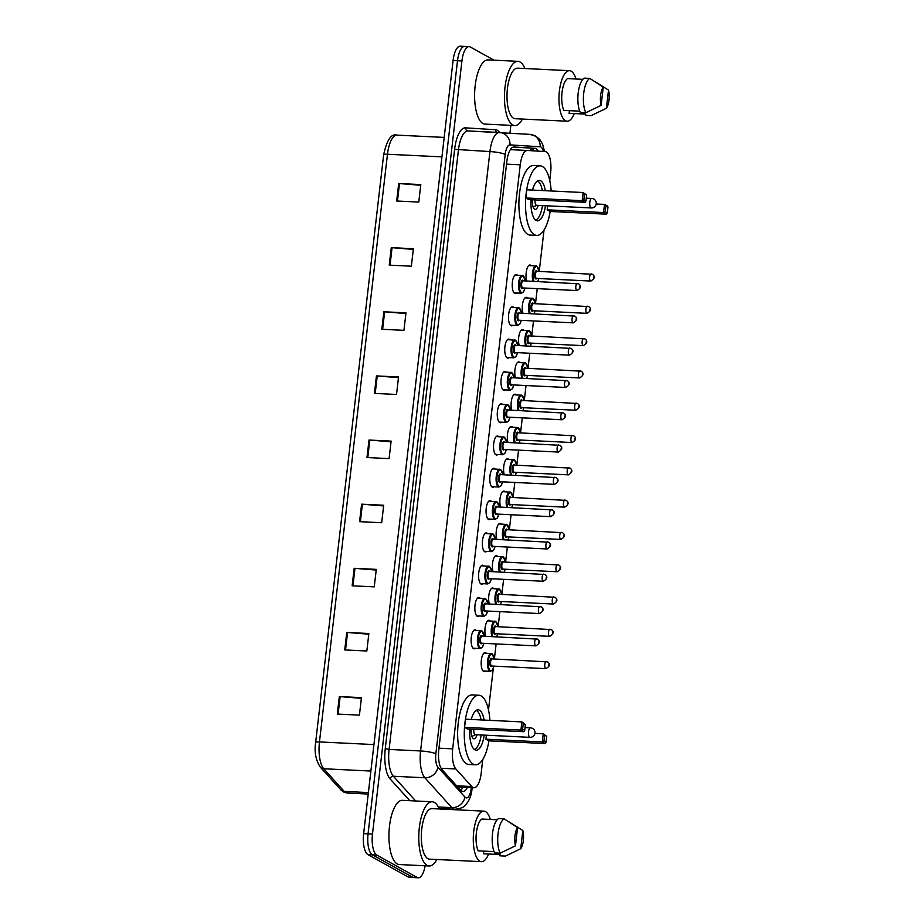<?xml version="1.0" encoding="UTF-8"?>
<svg xmlns="http://www.w3.org/2000/svg" width="924" height="924" viewBox="0 0 924 924"><rect width="100%" height="100%" fill="white"/><g stroke="black" fill="none" stroke-linecap="round" stroke-linejoin="round"><path stroke-width="1.39" d="M475.421 648.29A9.529 3.511 -87.2 0 1 474.174 648.833A9.529 3.511 -87.2 0 1 473.55 648.648A9.529 3.511 -87.2 0 1 471.182 638.299A9.529 3.511 -87.2 0 1 475.098 629.81A9.529 3.511 -87.2 0 1 475.71 629.995A9.529 3.511 -87.2 0 1 476.287 630.457M479.152 615.996A9.529 3.511 -87.2 0 1 477.904 616.527A9.529 3.511 -87.2 0 1 477.292 616.343A9.529 3.511 -87.2 0 1 474.924 605.994A9.529 3.511 -87.2 0 1 478.828 597.505A9.529 3.511 -87.2 0 1 479.452 597.689A9.529 3.511 -87.2 0 1 480.018 598.163M482.894 583.691A9.529 3.511 -87.2 0 1 481.647 584.234A9.529 3.511 -87.2 0 1 481.023 584.049A9.529 3.511 -87.2 0 1 478.655 573.7A9.529 3.511 -87.2 0 1 482.571 565.211A9.529 3.511 -87.2 0 1 483.183 565.396A9.529 3.511 -87.2 0 1 483.76 565.858M486.625 551.397A9.529 3.511 -87.2 0 1 485.377 551.928A9.529 3.511 -87.2 0 1 484.765 551.744A9.529 3.511 -87.2 0 1 482.397 541.395A9.529 3.511 -87.2 0 1 486.301 532.905A9.529 3.511 -87.2 0 1 486.925 533.09A9.529 3.511 -87.2 0 1 487.491 533.564M490.367 519.092A9.529 3.511 -87.2 0 1 489.119 519.635A9.529 3.511 -87.2 0 1 488.496 519.45A9.529 3.511 -87.2 0 1 486.139 509.101A9.529 3.511 -87.2 0 1 490.043 500.612A9.529 3.511 -87.2 0 1 490.656 500.796A9.529 3.511 -87.2 0 1 491.233 501.258M494.109 486.798A9.529 3.511 -87.2 0 1 492.862 487.329A9.529 3.511 -87.2 0 1 492.238 487.144A9.529 3.511 -87.2 0 1 489.87 476.796A9.529 3.511 -87.2 0 1 493.774 468.306A9.529 3.511 -87.2 0 1 494.398 468.491A9.529 3.511 -87.2 0 1 494.964 468.965M497.84 454.493A9.529 3.511 -87.2 0 1 496.592 455.035A9.529 3.511 -87.2 0 1 495.98 454.851A9.529 3.511 -87.2 0 1 493.612 444.502A9.529 3.511 -87.2 0 1 497.516 436.012A9.529 3.511 -87.2 0 1 498.128 436.197A9.529 3.511 -87.2 0 1 498.706 436.659M501.582 422.199A9.529 3.511 -87.2 0 1 500.334 422.73A9.529 3.511 -87.2 0 1 499.711 422.545A9.529 3.511 -87.2 0 1 497.343 412.196A9.529 3.511 -87.2 0 1 501.247 403.707A9.529 3.511 -87.2 0 1 501.871 403.892A9.529 3.511 -87.2 0 1 502.448 404.366M505.312 389.905A9.529 3.511 -87.2 0 1 504.065 390.436A9.529 3.511 -87.2 0 1 503.453 390.251A9.529 3.511 -87.2 0 1 501.085 379.903A9.529 3.511 -87.2 0 1 504.989 371.413A9.529 3.511 -87.2 0 1 505.613 371.598A9.529 3.511 -87.2 0 1 506.179 372.06M509.055 357.6A9.529 3.511 -87.2 0 1 507.807 358.131A9.529 3.511 -87.2 0 1 507.184 357.946A9.529 3.511 -87.2 0 1 504.816 347.597A9.529 3.511 -87.2 0 1 508.731 339.108A9.529 3.511 -87.2 0 1 509.343 339.293A9.529 3.511 -87.2 0 1 509.921 339.766M512.785 325.306A9.529 3.511 -87.2 0 1 511.538 325.837A9.529 3.511 -87.2 0 1 510.926 325.652A9.529 3.511 -87.2 0 1 508.558 315.303A9.529 3.511 -87.2 0 1 512.462 306.814A9.529 3.511 -87.2 0 1 513.086 306.999A9.529 3.511 -87.2 0 1 513.652 307.461M516.528 293A9.529 3.511 -87.2 0 1 515.28 293.532A9.529 3.511 -87.2 0 1 514.656 293.347A9.529 3.511 -87.2 0 1 512.3 282.998A9.529 3.511 -87.2 0 1 516.204 274.509A9.529 3.511 -87.2 0 1 516.816 274.694A9.529 3.511 -87.2 0 1 517.394 275.167M493.07 571.679A9.529 3.511 -87.2 0 1 492.873 561.318A9.529 3.511 -87.2 0 1 496.373 555.694A9.529 3.511 -87.2 0 1 496.997 555.867A9.529 3.511 -87.2 0 1 497.562 556.34M496.812 539.373A9.529 3.511 -87.2 0 1 496.604 529.025A9.529 3.511 -87.2 0 1 500.115 523.388A9.529 3.511 -87.2 0 1 500.727 523.573A9.529 3.511 -87.2 0 1 501.305 524.047M500.542 507.08A9.529 3.511 -87.2 0 1 500.346 496.719A9.529 3.511 -87.2 0 1 503.846 491.094A9.529 3.511 -87.2 0 1 504.469 491.268A9.529 3.511 -87.2 0 1 505.035 491.741M504.285 474.774A9.529 3.511 -87.2 0 1 504.077 464.426A9.529 3.511 -87.2 0 1 507.588 458.789A9.529 3.511 -87.2 0 1 508.2 458.974A9.529 3.511 -87.2 0 1 508.778 459.447M489.339 603.973A9.529 3.511 -87.2 0 1 489.131 593.624A9.529 3.511 -87.2 0 1 492.631 587.987A9.529 3.511 -87.2 0 1 493.254 588.172A9.529 3.511 -87.2 0 1 493.82 588.646M485.493 671.078A9.529 3.511 -87.2 0 1 484.245 671.609A9.529 3.511 -87.2 0 1 483.622 671.425A9.529 3.511 -87.2 0 1 481.254 661.076A9.529 3.511 -87.2 0 1 485.158 652.587A9.529 3.511 -87.2 0 1 485.781 652.771A9.529 3.511 -87.2 0 1 486.347 653.245M485.597 636.278A9.529 3.511 -87.2 0 1 485.4 625.918A9.529 3.511 -87.2 0 1 488.9 620.293A9.529 3.511 -87.2 0 1 489.512 620.466A9.529 3.511 -87.2 0 1 490.09 620.94M508.015 442.481A9.529 3.511 -87.2 0 1 507.819 432.12A9.529 3.511 -87.2 0 1 511.318 426.495A9.529 3.511 -87.2 0 1 511.942 426.669A9.529 3.511 -87.2 0 1 512.508 427.142M511.757 410.175A9.529 3.511 -87.2 0 1 511.561 399.826A9.529 3.511 -87.2 0 1 515.061 394.19A9.529 3.511 -87.2 0 1 515.673 394.375A9.529 3.511 -87.2 0 1 516.25 394.848M515.488 377.881A9.529 3.511 -87.2 0 1 515.292 367.521A9.529 3.511 -87.2 0 1 518.791 361.896A9.529 3.511 -87.2 0 1 519.415 362.069A9.529 3.511 -87.2 0 1 519.981 362.543M519.23 345.576A9.529 3.511 -87.2 0 1 519.034 335.227A9.529 3.511 -87.2 0 1 522.534 329.591A9.529 3.511 -87.2 0 1 523.157 329.776A9.529 3.511 -87.2 0 1 523.723 330.249M522.972 313.282A9.529 3.511 -87.2 0 1 522.765 302.922A9.529 3.511 -87.2 0 1 526.276 297.297A9.529 3.511 -87.2 0 1 526.888 297.47A9.529 3.511 -87.2 0 1 527.465 297.944M526.703 280.977A9.529 3.511 -87.2 0 1 526.507 270.628A9.529 3.511 -87.2 0 1 530.006 264.992A9.529 3.511 -87.2 0 1 530.63 265.176A9.529 3.511 -87.2 0 1 531.196 265.65M549.745 180.527L550.623 172.927A17.856 6.572 92.8 0 0 545.218 151.582L527.454 150.473A17.856 6.572 92.8 0 0 527.419 150.473A17.856 6.572 92.8 0 0 520.247 164.807L452.679 748.856A17.856 6.572 92.8 0 0 455.89 768.964L471.76 786.532A17.856 6.572 92.8 0 0 472.822 787.41A17.856 6.572 92.8 0 0 473.977 787.745A17.856 6.572 92.8 0 0 481.15 773.411L482.755 759.493M488.496 709.909L493.301 668.399M494.386 658.997L496.13 643.936M496.95 636.821L497.031 636.105M498.128 626.691L499.872 611.63M500.692 604.527L500.773 603.799M501.859 594.398L503.603 579.336M504.423 572.222L504.516 571.506M505.601 562.092L507.345 547.043M508.165 539.928L508.246 539.2M509.332 529.798L511.076 514.737M511.896 507.623L511.988 506.906M513.074 497.493L514.818 482.443M515.638 475.329L515.719 474.601M516.816 465.199L518.549 450.138M519.38 443.023L519.461 442.307M520.547 432.894L522.291 417.844M523.111 410.73L523.192 410.002M524.289 400.6L526.033 385.539M526.853 378.424L526.934 377.708M528.02 368.295L529.764 353.245M530.584 346.13L530.676 345.403M531.762 336.001L533.506 320.94M534.326 313.825L534.407 313.109M535.493 303.696L537.237 288.646M538.057 281.531L538.149 280.804M539.235 271.402L544.017 230.111M538.23 151.143A17.856 6.572 92.8 0 0 534.938 148.314L514.067 146.997A17.856 6.572 92.8 0 0 514.033 146.997A17.856 6.572 92.8 0 0 506.86 161.33L438.808 749.514A17.856 6.572 92.8 0 0 442.019 769.634L460.66 790.263A17.856 6.572 92.8 0 0 461.723 791.14A17.856 6.572 92.8 0 0 462.889 791.487A17.856 6.572 92.8 0 0 467.348 787.433M462.912 787.248L462.912 787.213A17.856 6.572 -87.2 0 1 460.729 790.332M425.121 865.788A17.856 6.572 -87.2 0 1 418.283 877.8A17.856 6.572 -87.2 0 1 417.117 877.454L376.761 855.046A17.856 6.572 -87.2 0 1 372.488 834.049L461.931 60.961A17.856 6.572 -87.2 0 1 469.103 46.627A17.856 6.572 -87.2 0 1 470.258 46.974L494.04 60.175M510.845 125.352L509.956 133.125M418.283 877.8L413.86 877.581A17.856 6.572 -87.2 0 1 412.693 877.246L372.337 854.827A17.856 6.572 -87.2 0 1 368.064 833.841L457.507 60.753A17.856 6.572 -87.2 0 1 464.68 46.419A17.856 6.572 -87.2 0 1 465.835 46.754M513.513 147.031L530.515 148.094A17.856 6.572 -87.2 0 1 533.772 150.866M464.68 46.419L460.256 46.2A17.856 6.572 -87.2 0 0 453.083 60.534L363.64 833.621A17.856 6.572 -87.2 0 0 367.925 854.619L408.269 877.026A17.856 6.572 -87.2 0 0 409.436 877.373L413.86 877.581A17.856 6.572 -87.2 0 1 412.693 877.246L372.337 854.827A17.856 6.572 -87.2 0 1 368.064 833.841L457.507 60.753A17.856 6.572 -87.2 0 1 464.68 46.419L469.103 46.627M383.853 311.781L405.971 312.843L403.938 330.342L381.831 329.267L383.853 311.781A4.759 0.797 -173.4 0 1 384.65 311.827L382.628 329.302M391.279 247.644L413.386 248.718L411.365 266.204L389.247 265.142L391.279 247.644A4.759 0.797 -173.4 0 1 392.065 247.701L390.043 265.176M398.694 183.518L420.801 184.581L418.78 202.079L396.673 201.005L398.694 183.518A4.759 0.797 -173.4 0 1 399.491 183.564L397.47 201.039M361.596 504.181L383.703 505.243L381.681 522.741L359.575 521.667L361.596 504.181A4.759 0.797 -173.4 0 1 362.393 504.227L360.36 521.702M354.169 568.306L376.287 569.38L374.255 586.867L352.148 585.804L354.169 568.306A4.759 0.797 -173.4 0 1 354.966 568.364L352.945 585.839M346.754 632.443L368.861 633.518L366.84 651.004L344.733 649.93L346.754 632.443A4.759 0.797 -173.4 0 1 347.551 632.49L345.53 649.976M339.327 696.569L361.446 697.643L359.424 715.141L337.306 714.067L339.327 696.569A4.759 0.797 -173.4 0 1 340.124 696.627L338.103 714.102M376.438 375.906L398.544 376.98L396.523 394.467L374.416 393.405L376.438 375.906A4.759 0.797 -173.4 0 1 377.223 375.964L375.202 393.439M369.011 440.043L391.129 441.118L389.096 458.604L366.99 457.53L369.011 440.043A4.759 0.797 -173.4 0 1 369.808 440.09L367.787 457.576M391.048 441.799L369.808 440.09M398.463 377.662L377.223 375.964M361.365 698.336L340.124 696.627M368.78 634.199L347.551 632.49M376.207 570.062L354.966 568.364M383.622 505.936L362.393 504.227M420.732 185.274L399.491 183.564M413.305 249.399L392.065 247.701M405.89 313.536L384.65 311.827M436.775 859.505A32.144 11.827 -87.2 0 1 429.152 865.984A32.144 11.827 -87.2 0 1 427.061 865.361A32.144 11.827 -87.2 0 1 419.069 830.433A32.144 11.827 -87.2 0 1 432.259 801.778A32.144 11.827 -87.2 0 1 434.349 802.402A32.144 11.827 -87.2 0 1 439.212 808.962M429.152 865.984L399.295 864.541A32.144 11.827 -87.2 0 1 397.216 863.917A32.144 11.827 -87.2 0 1 389.223 828.978A32.144 11.827 -87.2 0 1 402.414 800.334L432.259 801.778M488.611 854.007A25.294 9.309 -87.2 0 1 481.439 861.665A25.294 9.309 -87.2 0 1 479.799 861.18A25.294 9.309 -87.2 0 1 473.504 833.679A25.294 9.309 -87.2 0 1 483.887 811.133A25.294 9.309 -87.2 0 1 485.527 811.619A25.294 9.309 -87.2 0 1 490.286 819.449M481.439 861.665L429.475 859.147A25.294 9.309 -87.2 0 1 427.835 858.662A25.294 9.309 -87.2 0 1 421.552 831.161A25.294 9.309 -87.2 0 1 431.924 808.615L483.887 811.133M497.147 819.773L481.878 819.034A17.856 6.572 -87.2 0 0 476.357 832.894A17.856 6.572 -87.2 0 0 478.193 850.842L494.051 851.605M515.465 845.806A11.908 4.377 -87.2 0 1 517.567 827.604L515.465 845.806L500.161 853.187A19.046 7.011 -87.2 0 1 498.048 833.737A19.046 7.011 -87.2 0 1 504.134 818.837L498.602 818.572A19.046 7.011 -87.2 0 0 492.515 833.46A19.046 7.011 -87.2 0 0 494.629 852.91L500.161 853.187M517.567 827.604L504.134 818.837M520.72 848.729L522.822 830.514A11.908 4.377 -87.2 0 1 520.72 848.729L505.416 856.098L499.884 855.832L500.034 854.561L483.448 853.753L483.76 851.108M508.766 821.725L522.822 830.514M488.923 740.84A34.823 12.82 -87.2 0 1 475.502 764.795A34.823 12.82 -87.2 0 1 473.238 764.125A34.823 12.82 -87.2 0 1 464.587 726.276A34.823 12.82 -87.2 0 1 478.863 695.229A34.823 12.82 -87.2 0 1 481.127 695.911A34.823 12.82 -87.2 0 1 489.916 720.362M475.502 764.795L468.861 764.471A34.823 12.82 -87.2 0 1 466.608 763.801A34.823 12.82 -87.2 0 1 457.946 725.952A34.823 12.82 -87.2 0 1 472.233 694.917L478.863 695.229M484.188 735.123A20.236 7.45 -87.2 0 1 476.207 750.23A20.236 7.45 -87.2 0 1 474.89 749.838A20.236 7.45 -87.2 0 1 469.773 729.094M471.263 719.461A20.236 7.45 -87.2 0 1 478.158 709.805A20.236 7.45 -87.2 0 1 479.475 710.186A20.236 7.45 -87.2 0 1 484.095 720.085M485.92 739.212L488.854 740.84L545.241 743.566L542.296 741.937L485.92 739.212L486.382 735.227M464.564 727.35L467.509 728.978L523.885 731.716L520.94 730.076L464.564 727.35L465.511 719.184L521.887 721.91L525.375 724.531L523.284 723.365L522.603 729.198L524.705 730.364L525.375 724.531M543.959 741.06L546.061 742.226L546.731 736.393L544.629 735.227L543.959 741.06L542.296 741.937L543.243 733.771L534.938 733.367M544.629 735.227L543.243 733.771L546.731 736.393M522.603 729.198L520.94 730.076L521.887 721.91L523.284 723.365M523.885 731.716L524.705 730.364M545.241 743.566L546.061 742.226M476.16 710.417A19.647 7.23 -87.2 0 1 476.645 710.637A19.647 7.23 -87.2 0 1 481.081 719.935M481.196 734.973A19.647 7.23 -87.2 0 1 474.278 749.41M471.171 729.163A8.928 3.292 92.8 0 0 473.411 738.623A8.928 3.292 92.8 0 0 473.989 738.796A8.928 3.292 92.8 0 0 476.969 734.765M473.816 729.29A4.759 1.756 92.8 0 0 474.982 734.592A4.759 1.756 92.8 0 0 475.294 734.684L530.018 737.34A4.759 4.759 0 0 0 534.973 733.125A4.759 4.759 0 0 0 530.48 727.823A4.759 1.756 92.8 0 0 528.563 731.646A4.759 1.756 92.8 0 0 529.706 737.248A4.759 1.756 92.8 0 0 530.018 737.34M522.441 119.057A32.144 11.827 -87.2 0 1 514.818 125.537A32.144 11.827 -87.2 0 1 512.728 124.925A32.144 11.827 -87.2 0 1 504.747 89.986A32.144 11.827 -87.2 0 1 517.925 61.331A32.144 11.827 -87.2 0 1 520.016 61.954A32.144 11.827 -87.2 0 1 524.89 68.526M514.818 125.537L484.973 124.093A32.144 11.827 -87.2 0 1 482.882 123.481A32.144 11.827 -87.2 0 1 474.89 88.542A32.144 11.827 -87.2 0 1 488.08 59.887L517.925 61.331M574.278 113.56A25.294 9.309 -87.2 0 1 567.105 121.217A25.294 9.309 -87.2 0 1 565.465 120.732A25.294 9.309 -87.2 0 1 559.182 93.243A25.294 9.309 -87.2 0 1 569.554 70.686A25.294 9.309 -87.2 0 1 571.205 71.183A25.294 9.309 -87.2 0 1 575.952 79.002M567.105 121.217L515.153 118.711A25.294 9.309 -87.2 0 1 513.513 118.214A25.294 9.309 -87.2 0 1 507.218 90.725A25.294 9.309 -87.2 0 1 517.602 68.168L569.554 70.686M582.825 79.337L567.544 78.598A17.856 6.572 -87.2 0 0 562.023 92.458A17.856 6.572 -87.2 0 0 563.871 110.395L579.729 111.169M601.131 105.371A11.908 4.377 -87.2 0 1 603.245 87.156L601.131 105.371L585.828 112.74A19.046 7.011 -87.2 0 1 583.714 93.289A19.046 7.011 -87.2 0 1 589.801 78.39L584.28 78.124A19.046 7.011 -87.2 0 0 578.193 93.024A19.046 7.011 -87.2 0 0 580.307 112.474L585.828 112.74M603.245 87.156L589.801 78.39M606.387 108.281L608.5 90.078A11.908 4.377 -87.2 0 1 606.387 108.281L591.083 115.662L585.55 115.396L585.701 114.114L569.126 113.317L569.427 110.661M594.444 81.277L608.5 90.078M550.173 211.457A34.823 12.82 -87.2 0 1 536.752 235.401A34.823 12.82 -87.2 0 1 534.488 234.731A34.823 12.82 -87.2 0 1 525.837 196.881A34.823 12.82 -87.2 0 1 540.124 165.846A34.823 12.82 -87.2 0 1 542.376 166.516A34.823 12.82 -87.2 0 1 551.166 190.979M536.752 235.401L530.122 235.089A34.823 12.82 -87.2 0 1 527.858 234.407A34.823 12.82 -87.2 0 1 519.207 196.569A34.823 12.82 -87.2 0 1 533.483 165.523L540.124 165.846M545.437 205.729A20.236 7.45 -87.2 0 1 537.456 220.836A20.236 7.45 -87.2 0 1 536.139 220.455A20.236 7.45 -87.2 0 1 531.023 199.7M532.513 190.078A20.236 7.45 -87.2 0 1 539.42 180.411A20.236 7.45 -87.2 0 1 540.725 180.804A20.236 7.45 -87.2 0 1 545.345 190.702M547.17 209.817L550.115 211.457L606.49 214.183L603.545 212.555L547.17 209.817L547.632 205.844M525.814 197.955L528.759 199.596L585.135 202.321L582.201 200.693L525.814 197.955L526.761 189.801L583.136 192.527L586.636 195.149L584.534 193.982L583.852 199.815L585.955 200.982L586.636 195.149M605.208 211.677L607.311 212.843L607.992 207.011L605.89 205.844L605.208 211.677L603.545 212.555L604.492 204.389L596.199 203.985M605.89 205.844L604.492 204.389L607.438 206.017L607.992 207.011M583.852 199.815L582.201 200.693L583.136 192.527L584.534 193.982M585.135 202.321L585.955 200.982M606.49 214.183L607.311 212.843M537.422 181.035A19.647 7.23 -87.2 0 1 537.895 181.254A19.647 7.23 -87.2 0 1 542.33 190.552M542.446 205.59A19.647 7.23 -87.2 0 1 535.527 220.028M532.42 199.769A8.928 3.292 92.8 0 0 534.661 209.24A8.928 3.292 92.8 0 0 535.239 209.413A8.928 3.292 92.8 0 0 538.218 205.382M535.065 199.896A4.759 1.756 92.8 0 0 536.232 205.209A4.759 1.756 92.8 0 0 536.544 205.301L591.268 207.958A4.759 4.759 0 0 0 596.234 203.742A4.759 4.759 0 0 0 591.73 198.441A4.759 1.756 92.8 0 0 589.812 202.264A4.759 1.756 92.8 0 0 590.956 207.865A4.759 1.756 92.8 0 0 591.268 207.958M456.629 785.804L471.76 786.532M530.249 148.083A17.856 16.597 93.6 0 1 531.462 150.727M459.147 787.029A17.856 15.569 137.9 0 1 458.674 788.068M441.048 768.248L455.89 768.964M438.958 748.186L452.679 748.856M506.537 164.137L520.247 164.807M527.419 150.473L510.348 149.642L527.385 150.473M543.393 151.467A11.908 4.377 92.8 0 0 540.944 147.02A11.908 4.377 92.8 0 0 540.193 146.789L510.002 144.895A11.908 4.377 92.8 0 0 505.197 154.447L435.851 753.822A11.908 4.377 92.8 0 0 437.988 767.232L464.957 797.089A11.908 4.377 92.8 0 0 465.661 797.678A11.908 4.377 92.8 0 0 471.217 788.345L471.298 787.618M471.217 788.345A11.908 1.975 -173.4 0 1 471.991 789.177C471.321 795.749 469.126 801.039 465.407 805.07C464.091 807.218 460.568 808.615 454.804 809.262A23.805 8.766 -87.2 0 1 453.257 808.8A23.805 8.766 -87.2 0 1 451.848 807.634L438.299 806.975M529.741 134.361A11.908 11.065 93.6 0 1 529.891 134.373A11.908 11.065 93.6 0 1 540.193 146.789M409.782 800.692L390.09 778.886A26.784 9.864 -87.2 0 1 385.262 748.706L454.62 149.342A26.784 9.864 -87.2 0 1 465.419 127.847L495.622 129.73A26.784 9.864 -87.2 0 1 499.641 132.478M376.761 855.046L367.925 854.619M372.488 834.049L363.64 833.621M417.117 877.454L408.269 877.026M461.931 60.961L453.083 60.534M464.957 797.089A11.908 10.383 137.9 0 1 451.848 807.634L424.878 777.777L393.37 776.252L415.696 800.981M437.988 767.232A11.908 10.383 137.9 0 1 424.878 777.777A23.805 8.766 -87.2 0 1 420.582 750.958L389.085 749.433A23.805 8.766 92.8 0 0 393.37 776.252A2.98 2.599 -42.1 0 0 390.09 778.886M499.445 132.467L468.029 130.942A23.805 8.766 92.8 0 0 467.983 130.942A23.805 8.766 92.8 0 0 458.431 150.058L389.085 749.433L385.262 748.706M435.851 753.822A11.908 1.975 -173.4 0 0 420.582 750.958L489.939 151.582L454.62 149.342M505.197 154.447A11.908 1.975 -173.4 0 0 489.939 151.582A23.805 8.766 -87.2 0 1 499.491 132.467A23.805 8.766 -87.2 0 1 499.538 132.478A11.908 11.065 93.6 0 1 499.688 132.478A11.908 11.065 93.6 0 1 510.002 144.895M465.419 127.847A2.98 2.772 -86.4 0 0 467.994 130.942L529.891 134.373L535.677 136.082L539.847 139.559L542.573 144.086L544.525 151.548M495.622 129.73A2.98 2.772 -86.4 0 0 496.823 132.34M530.515 148.094L534.938 148.314M383.668 154.828A5.948 0.993 6.6 0 1 383.656 154.724A5.948 0.993 6.6 0 1 387.468 154.239L319.461 741.926A23.805 8.766 92.8 0 0 323.758 768.756L344.213 791.406A23.805 8.766 92.8 0 0 345.634 792.573A23.805 8.766 92.8 0 0 347.181 793.035L368.214 794.051M347.181 793.035L343.416 791.949L340.829 789.858A5.948 5.186 137.9 0 0 344.213 791.406L368.387 792.584M373.943 744.571L319.461 741.926A5.948 0.993 -173.4 0 0 315.65 742.411A5.948 0.993 -173.4 0 0 315.673 742.515M370.882 771.043L323.758 768.756A5.948 5.186 137.9 0 1 320.362 767.209C315.765 760.233 314.195 751.974 315.65 742.411L383.656 154.724C386.89 139.847 391.349 133.31 397.02 135.123L444.19 137.41L397.066 135.135A23.805 8.766 92.8 0 0 397.02 135.123A23.805 8.766 92.8 0 0 387.468 154.239L441.938 156.872M530.792 727.916A4.759 1.756 92.8 0 0 530.48 727.823L525.028 727.558M592.041 198.533A4.759 1.756 92.8 0 0 591.73 198.441L586.278 198.175M483.056 670.963L490.344 671.309A8.928 3.292 -87.2 0 1 489.766 671.136A8.928 3.292 -87.2 0 1 487.549 661.434A8.928 3.292 -87.2 0 1 491.21 653.476A8.928 3.292 -87.2 0 1 491.787 653.649M494.271 658.985A8.328 3.072 92.8 0 0 492.284 654.261A8.328 3.072 92.8 0 0 488.392 660.787A8.328 3.072 92.8 0 0 490.39 670.581A8.328 3.072 92.8 0 0 493.924 666.123M491.949 666.031A4.17 1.536 -87.2 0 1 490.863 666.504A4.17 1.536 -87.2 0 1 489.859 661.607A4.17 1.536 -87.2 0 1 491.811 658.338A4.17 1.536 -87.2 0 1 492.296 658.893M492.296 658.951A3.569 1.317 92.8 0 0 492.065 658.881A3.569 1.317 92.8 0 0 490.598 662.058A3.569 1.317 92.8 0 0 491.487 665.95A3.569 1.317 92.8 0 0 491.718 666.019A3.569 1.317 92.8 0 0 491.949 665.973M546.223 668.537A3.569 1.317 -87.2 0 1 545.888 668.641A3.569 1.317 -87.2 0 1 545.657 668.572A3.569 1.317 -87.2 0 1 544.767 664.691A3.569 1.317 -87.2 0 1 546.234 661.503A3.569 1.317 -87.2 0 1 546.465 661.572M548.891 664.622L548.752 665.788L548.891 664.622M491.995 636.59A8.928 3.292 -87.2 0 1 491.614 626.726A8.928 3.292 -87.2 0 1 494.952 621.171A8.928 3.292 -87.2 0 1 495.53 621.344M487.653 620.824L495.749 621.413L498.059 626.691A8.328 3.072 92.8 0 0 496.015 621.956A8.328 3.072 92.8 0 0 492.434 626.611A8.328 3.072 92.8 0 0 492.885 636.624M495.691 633.725A4.17 1.536 -87.2 0 1 494.594 634.199A4.17 1.536 -87.2 0 1 493.601 629.302A4.17 1.536 -87.2 0 1 495.541 626.045A4.17 1.536 -87.2 0 1 496.038 626.587M496.026 626.645A3.569 1.317 92.8 0 0 495.795 626.576A3.569 1.317 92.8 0 0 494.328 629.764A3.569 1.317 92.8 0 0 495.218 633.645A3.569 1.317 92.8 0 0 495.449 633.714A3.569 1.317 92.8 0 0 495.691 633.668M549.965 636.232A3.569 1.317 -87.2 0 1 549.618 636.336A3.569 1.317 -87.2 0 1 549.387 636.266A3.569 1.317 -87.2 0 1 548.498 632.386A3.569 1.317 -87.2 0 1 549.965 629.209A3.569 1.317 -87.2 0 1 550.196 629.267M552.621 632.316L552.494 633.483L552.621 632.316M496.615 636.809A8.328 3.072 92.8 0 0 497.666 633.818L496.719 636.809M495.726 604.284A8.928 3.292 -87.2 0 1 495.345 594.432A8.928 3.292 -87.2 0 1 498.683 588.877A8.928 3.292 -87.2 0 1 499.272 589.05M501.755 594.386A8.328 3.072 92.8 0 0 499.757 589.662A8.328 3.072 92.8 0 0 496.176 594.305A8.328 3.072 92.8 0 0 496.615 604.331M499.422 601.432A4.17 1.536 -87.2 0 1 498.336 601.905A4.17 1.536 -87.2 0 1 497.331 597.008A4.17 1.536 -87.2 0 1 499.283 593.739A4.17 1.536 -87.2 0 1 499.769 594.294M499.769 594.351A3.569 1.317 92.8 0 0 499.538 594.282A3.569 1.317 92.8 0 0 498.071 597.47A3.569 1.317 92.8 0 0 498.96 601.351A3.569 1.317 92.8 0 0 499.191 601.42A3.569 1.317 92.8 0 0 499.422 601.374M553.707 603.938A3.569 1.317 -87.2 0 1 553.361 604.042A3.569 1.317 -87.2 0 1 553.13 603.973A3.569 1.317 -87.2 0 1 552.24 600.092A3.569 1.317 -87.2 0 1 553.707 596.904A3.569 1.317 -87.2 0 1 553.938 596.973M556.364 600.023L556.225 601.189L556.364 600.023M500.358 604.504A8.328 3.072 92.8 0 0 501.409 601.524M499.468 571.991A8.928 3.292 -87.2 0 1 499.087 562.127A8.928 3.292 -87.2 0 1 502.425 556.571A8.928 3.292 -87.2 0 1 503.002 556.745M505.486 562.092A8.328 3.072 92.8 0 0 503.488 557.357A8.328 3.072 92.8 0 0 499.907 562.011A8.328 3.072 92.8 0 0 500.358 572.025M503.164 569.126A4.17 1.536 -87.2 0 1 502.079 569.6A4.17 1.536 -87.2 0 1 501.074 564.703A4.17 1.536 -87.2 0 1 503.014 561.446A4.17 1.536 -87.2 0 1 503.511 561.988M503.499 562.046A3.569 1.317 92.8 0 0 503.268 561.977A3.569 1.317 92.8 0 0 501.801 565.165A3.569 1.317 92.8 0 0 502.691 569.045A3.569 1.317 92.8 0 0 502.922 569.115A3.569 1.317 92.8 0 0 503.164 569.068M557.438 571.633A3.569 1.317 -87.2 0 1 557.091 571.737A3.569 1.317 -87.2 0 1 556.86 571.667A3.569 1.317 -87.2 0 1 555.971 567.786A3.569 1.317 -87.2 0 1 557.438 564.61A3.569 1.317 -87.2 0 1 557.669 564.668M560.094 567.717L559.967 568.884L560.094 567.717M504.088 572.21A8.328 3.072 92.8 0 0 505.139 569.219M503.199 539.685A8.928 3.292 -87.2 0 1 502.829 529.833A8.928 3.292 -87.2 0 1 506.167 524.278A8.928 3.292 -87.2 0 1 506.745 524.451M509.228 529.787A8.328 3.072 92.8 0 0 507.23 525.063A8.328 3.072 92.8 0 0 503.649 529.706A8.328 3.072 92.8 0 0 504.1 539.731M506.895 536.832A4.17 1.536 -87.2 0 1 505.809 537.306A4.17 1.536 -87.2 0 1 504.816 532.409A4.17 1.536 -87.2 0 1 506.756 529.14A4.17 1.536 -87.2 0 1 507.241 529.695M507.241 529.752A3.569 1.317 92.8 0 0 507.01 529.683A3.569 1.317 92.8 0 0 505.543 532.871A3.569 1.317 92.8 0 0 506.433 536.752A3.569 1.317 92.8 0 0 506.664 536.821A3.569 1.317 92.8 0 0 506.895 536.775M561.18 539.339A3.569 1.317 -87.2 0 1 560.833 539.443A3.569 1.317 -87.2 0 1 560.602 539.373A3.569 1.317 -87.2 0 1 559.713 535.493A3.569 1.317 -87.2 0 1 561.18 532.305A3.569 1.317 -87.2 0 1 561.411 532.374M563.836 535.423L563.698 536.59L563.836 535.423M507.83 539.905A8.328 3.072 92.8 0 0 508.881 536.925M506.941 507.392A8.928 3.292 -87.2 0 1 506.56 497.528A8.928 3.292 -87.2 0 1 509.898 491.984A8.928 3.292 -87.2 0 1 510.475 492.146M512.959 497.493A8.328 3.072 92.8 0 0 510.96 492.758A8.328 3.072 92.8 0 0 507.38 497.412A8.328 3.072 92.8 0 0 507.83 507.426M510.637 504.527A4.17 1.536 -87.2 0 1 509.551 505.001A4.17 1.536 -87.2 0 1 508.547 500.103A4.17 1.536 -87.2 0 1 510.487 496.846A4.17 1.536 -87.2 0 1 510.984 497.389M510.972 497.447A3.569 1.317 92.8 0 0 510.741 497.378A3.569 1.317 92.8 0 0 509.286 500.565A3.569 1.317 92.8 0 0 510.163 504.446A3.569 1.317 92.8 0 0 510.394 504.516A3.569 1.317 92.8 0 0 510.637 504.469M564.911 507.033A3.569 1.317 -87.2 0 1 564.564 507.137A3.569 1.317 -87.2 0 1 564.333 507.068A3.569 1.317 -87.2 0 1 563.455 503.187A3.569 1.317 -87.2 0 1 564.911 500.011A3.569 1.317 -87.2 0 1 565.142 500.069M567.579 503.118L567.44 504.285L567.579 503.118M511.573 507.611A8.328 3.072 92.8 0 0 512.612 504.619M510.672 475.086A8.928 3.292 -87.2 0 1 510.302 465.234A8.928 3.292 -87.2 0 1 513.64 459.678A8.928 3.292 -87.2 0 1 514.218 459.852M516.701 465.188A8.328 3.072 92.8 0 0 514.703 460.464A8.328 3.072 92.8 0 0 511.122 465.107A8.328 3.072 92.8 0 0 511.573 475.132M514.379 472.233A4.17 1.536 -87.2 0 1 513.282 472.707A4.17 1.536 -87.2 0 1 512.289 467.81A4.17 1.536 -87.2 0 1 514.229 464.541A4.17 1.536 -87.2 0 1 514.714 465.095M514.714 465.153A3.569 1.317 92.8 0 0 514.483 465.084A3.569 1.317 92.8 0 0 513.016 468.272A3.569 1.317 92.8 0 0 513.906 472.152A3.569 1.317 92.8 0 0 514.137 472.222A3.569 1.317 92.8 0 0 514.379 472.176M568.653 474.74A3.569 1.317 -87.2 0 1 568.306 474.844A3.569 1.317 -87.2 0 1 568.075 474.774A3.569 1.317 -87.2 0 1 567.186 470.894A3.569 1.317 -87.2 0 1 568.653 467.706A3.569 1.317 -87.2 0 1 568.884 467.775M571.309 470.824L571.171 471.991L571.309 470.824M515.303 475.306A8.328 3.072 92.8 0 0 516.354 472.326M514.414 442.792A8.928 3.292 -87.2 0 1 514.033 432.929A8.928 3.292 -87.2 0 1 517.371 427.385A8.928 3.292 -87.2 0 1 517.948 427.546M520.431 432.894A8.328 3.072 92.8 0 0 518.433 428.159A8.328 3.072 92.8 0 0 514.853 432.813A8.328 3.072 92.8 0 0 515.303 442.827M518.11 439.928A4.17 1.536 -87.2 0 1 517.024 440.401A4.17 1.536 -87.2 0 1 516.019 435.504A4.17 1.536 -87.2 0 1 517.971 432.247A4.17 1.536 -87.2 0 1 518.456 432.79M518.456 432.848A3.569 1.317 92.8 0 0 518.225 432.779A3.569 1.317 92.8 0 0 516.759 435.966A3.569 1.317 92.8 0 0 517.648 439.847A3.569 1.317 92.8 0 0 517.879 439.916A3.569 1.317 92.8 0 0 518.11 439.87M572.383 442.434A3.569 1.317 -87.2 0 1 572.048 442.538A3.569 1.317 -87.2 0 1 571.817 442.469A3.569 1.317 -87.2 0 1 570.928 438.588A3.569 1.317 -87.2 0 1 572.395 435.412A3.569 1.317 -87.2 0 1 572.626 435.47M575.051 438.519L574.913 439.685L575.051 438.519M519.045 443.012A8.328 3.072 92.8 0 0 520.085 440.02M518.156 410.487A8.928 3.292 -87.2 0 1 517.775 400.635A8.928 3.292 -87.2 0 1 521.113 395.079A8.928 3.292 -87.2 0 1 521.69 395.253M513.813 394.721L521.91 395.31L524.22 400.589A8.328 3.072 92.8 0 0 522.176 395.865A8.328 3.072 92.8 0 0 518.595 400.508A8.328 3.072 92.8 0 0 519.045 410.533M521.852 407.634A4.17 1.536 -87.2 0 1 520.755 408.108A4.17 1.536 -87.2 0 1 519.762 403.211A4.17 1.536 -87.2 0 1 521.702 399.942A4.17 1.536 -87.2 0 1 522.199 400.496M522.187 400.554A3.569 1.317 92.8 0 0 521.956 400.485A3.569 1.317 92.8 0 0 520.489 403.673A3.569 1.317 92.8 0 0 521.379 407.553A3.569 1.317 92.8 0 0 521.61 407.623A3.569 1.317 92.8 0 0 521.852 407.576M576.126 410.141A3.569 1.317 -87.2 0 1 575.779 410.244A3.569 1.317 -87.2 0 1 575.548 410.175A3.569 1.317 -87.2 0 1 574.659 406.294A3.569 1.317 -87.2 0 1 576.126 403.107A3.569 1.317 -87.2 0 1 576.357 403.176M578.782 406.225L578.655 407.392L578.782 406.225M522.776 410.706A8.328 3.072 92.8 0 0 523.827 407.727L522.88 410.718M521.887 378.193A8.928 3.292 -87.2 0 1 521.506 368.329A8.928 3.292 -87.2 0 1 524.844 362.786A8.928 3.292 -87.2 0 1 525.433 362.947M527.904 368.295A8.328 3.072 92.8 0 0 525.918 363.559A8.328 3.072 92.8 0 0 522.337 368.214A8.328 3.072 92.8 0 0 522.776 378.228M525.583 375.329A4.17 1.536 -87.2 0 1 524.497 375.802A4.17 1.536 -87.2 0 1 523.492 370.905A4.17 1.536 -87.2 0 1 525.444 367.648A4.17 1.536 -87.2 0 1 525.929 368.191M525.929 368.249A3.569 1.317 92.8 0 0 525.698 368.179A3.569 1.317 92.8 0 0 524.231 371.367A3.569 1.317 92.8 0 0 525.121 375.248A3.569 1.317 92.8 0 0 525.352 375.317A3.569 1.317 92.8 0 0 525.583 375.271M579.856 377.835A3.569 1.317 -87.2 0 1 579.521 377.939A3.569 1.317 -87.2 0 1 579.29 377.87A3.569 1.317 -87.2 0 1 578.401 373.989A3.569 1.317 -87.2 0 1 579.868 370.813A3.569 1.317 -87.2 0 1 580.099 370.871M582.524 373.92L582.386 375.086L582.524 373.92M526.518 378.413A8.328 3.072 92.8 0 0 527.569 375.421M525.629 345.888A8.928 3.292 -87.2 0 1 525.248 336.036A8.928 3.292 -87.2 0 1 528.586 330.48A8.928 3.292 -87.2 0 1 529.163 330.653M531.647 335.989A8.328 3.072 92.8 0 0 529.648 331.266A8.328 3.072 92.8 0 0 526.068 335.909A8.328 3.072 92.8 0 0 526.518 345.934M529.325 343.035A4.17 1.536 -87.2 0 1 528.239 343.509A4.17 1.536 -87.2 0 1 527.234 338.611A4.17 1.536 -87.2 0 1 529.175 335.343A4.17 1.536 -87.2 0 1 529.671 335.897M529.66 335.955A3.569 1.317 92.8 0 0 529.429 335.886A3.569 1.317 92.8 0 0 527.962 339.073A3.569 1.317 92.8 0 0 528.851 342.954A3.569 1.317 92.8 0 0 529.082 343.023A3.569 1.317 92.8 0 0 529.325 342.977M583.598 345.541A3.569 1.317 -87.2 0 1 583.252 345.645A3.569 1.317 -87.2 0 1 583.021 345.576A3.569 1.317 -87.2 0 1 582.132 341.695A3.569 1.317 -87.2 0 1 583.598 338.507A3.569 1.317 -87.2 0 1 583.829 338.577M586.255 341.626L586.128 342.792L586.255 341.626M530.249 346.107A8.328 3.072 92.8 0 0 531.3 343.127M529.36 313.594A8.928 3.292 -87.2 0 1 528.99 303.73A8.928 3.292 -87.2 0 1 532.328 298.186A8.928 3.292 -87.2 0 1 532.905 298.348M535.389 303.696A8.328 3.072 92.8 0 0 533.391 298.96A8.328 3.072 92.8 0 0 529.81 303.615A8.328 3.072 92.8 0 0 530.261 313.629M533.056 310.73A4.17 1.536 -87.2 0 1 531.97 311.203A4.17 1.536 -87.2 0 1 530.977 306.306A4.17 1.536 -87.2 0 1 532.917 303.049A4.17 1.536 -87.2 0 1 533.402 303.592M533.402 303.649A3.569 1.317 92.8 0 0 533.171 303.58A3.569 1.317 92.8 0 0 531.704 306.768A3.569 1.317 92.8 0 0 532.594 310.649A3.569 1.317 92.8 0 0 532.825 310.718A3.569 1.317 92.8 0 0 533.056 310.672M587.341 313.236A3.569 1.317 -87.2 0 1 586.994 313.34A3.569 1.317 -87.2 0 1 586.763 313.271A3.569 1.317 -87.2 0 1 585.874 309.39A3.569 1.317 -87.2 0 1 587.341 306.214A3.569 1.317 -87.2 0 1 587.572 306.271M589.997 309.321L589.859 310.487L589.997 309.321M533.991 313.813A8.328 3.072 92.8 0 0 535.042 310.822M533.102 281.289A8.928 3.292 -87.2 0 1 532.721 271.437A8.928 3.292 -87.2 0 1 536.059 265.881A8.928 3.292 -87.2 0 1 536.636 266.054M539.119 271.39A8.328 3.072 92.8 0 0 537.121 266.666A8.328 3.072 92.8 0 0 533.541 271.31A8.328 3.072 92.8 0 0 533.991 281.335M536.798 278.436A4.17 1.536 -87.2 0 1 535.712 278.909A4.17 1.536 -87.2 0 1 534.707 274.012A4.17 1.536 -87.2 0 1 536.648 270.744A4.17 1.536 -87.2 0 1 537.144 271.298M537.133 271.356A3.569 1.317 92.8 0 0 536.902 271.286A3.569 1.317 92.8 0 0 535.446 274.474A3.569 1.317 92.8 0 0 536.324 278.355A3.569 1.317 92.8 0 0 536.555 278.424A3.569 1.317 92.8 0 0 536.798 278.378M591.071 280.942A3.569 1.317 -87.2 0 1 590.725 281.046A3.569 1.317 -87.2 0 1 590.494 280.977A3.569 1.317 -87.2 0 1 589.616 277.096A3.569 1.317 -87.2 0 1 591.071 273.908A3.569 1.317 -87.2 0 1 591.302 273.978M593.739 277.027L593.601 278.193L593.739 277.027M537.733 281.508A8.328 3.072 92.8 0 0 538.773 278.528M473.85 630.341L481.947 630.93L484.257 636.209A8.328 3.072 92.8 0 0 482.213 631.473A8.328 3.072 92.8 0 0 478.32 638.01A8.328 3.072 92.8 0 0 480.318 647.805A8.328 3.072 92.8 0 0 483.864 643.347L482.328 647.32L480.284 648.533A8.928 3.292 -87.2 0 1 479.695 648.359A8.928 3.292 -87.2 0 1 477.477 638.657A8.928 3.292 -87.2 0 1 481.138 630.699A8.928 3.292 -87.2 0 1 481.727 630.873M481.878 643.243A4.17 1.536 -87.2 0 1 480.792 643.716A4.17 1.536 -87.2 0 1 479.799 638.819A4.17 1.536 -87.2 0 1 481.739 635.562A4.17 1.536 -87.2 0 1 482.224 636.116M482.224 636.174A3.569 1.317 92.8 0 0 481.993 636.105A3.569 1.317 92.8 0 0 480.526 639.281A3.569 1.317 92.8 0 0 481.416 643.162A3.569 1.317 92.8 0 0 481.647 643.231A3.569 1.317 92.8 0 0 481.878 643.185M536.163 645.749A3.569 1.317 -87.2 0 1 535.816 645.853A3.569 1.317 -87.2 0 1 535.585 645.784A3.569 1.317 -87.2 0 1 534.696 641.903A3.569 1.317 -87.2 0 1 536.163 638.727A3.569 1.317 -87.2 0 1 536.394 638.796M538.68 643.012L538.819 641.845L538.68 643.012M487.653 611.041L486.059 615.014L484.014 616.227A8.928 3.292 -87.2 0 1 483.437 616.054A8.928 3.292 -87.2 0 1 481.219 606.352A8.928 3.292 -87.2 0 1 484.881 598.394A8.928 3.292 -87.2 0 1 485.458 598.567M487.941 603.903A8.328 3.072 92.8 0 0 485.943 599.179A8.328 3.072 92.8 0 0 482.062 605.705A8.328 3.072 92.8 0 0 484.061 615.5A8.328 3.072 92.8 0 0 487.595 611.041M485.62 610.949A4.17 1.536 -87.2 0 1 484.534 611.422A4.17 1.536 -87.2 0 1 483.529 606.525A4.17 1.536 -87.2 0 1 485.47 603.256A4.17 1.536 -87.2 0 1 485.966 603.811M485.955 603.869A3.569 1.317 92.8 0 0 485.724 603.799A3.569 1.317 92.8 0 0 484.257 606.987A3.569 1.317 92.8 0 0 485.146 610.868A3.569 1.317 92.8 0 0 485.377 610.937A3.569 1.317 92.8 0 0 485.62 610.891M539.893 613.455A3.569 1.317 -87.2 0 1 539.547 613.559A3.569 1.317 -87.2 0 1 539.316 613.49A3.569 1.317 -87.2 0 1 538.426 609.609A3.569 1.317 -87.2 0 1 539.893 606.421A3.569 1.317 -87.2 0 1 540.124 606.49M542.423 610.706L542.561 609.54L542.423 610.706M491.383 578.747L489.801 582.721L487.757 583.933A8.928 3.292 -87.2 0 1 487.179 583.76A8.928 3.292 -87.2 0 1 484.95 574.058A8.928 3.292 -87.2 0 1 488.623 566.1A8.928 3.292 -87.2 0 1 489.2 566.273M491.683 571.61A8.328 3.072 92.8 0 0 489.685 566.874A8.328 3.072 92.8 0 0 485.793 573.411A8.328 3.072 92.8 0 0 487.791 583.206A8.328 3.072 92.8 0 0 491.337 578.747M489.35 578.643A4.17 1.536 -87.2 0 1 488.265 579.117A4.17 1.536 -87.2 0 1 487.271 574.22A4.17 1.536 -87.2 0 1 489.212 570.963A4.17 1.536 -87.2 0 1 489.697 571.517M489.697 571.575A3.569 1.317 92.8 0 0 489.466 571.506A3.569 1.317 92.8 0 0 487.999 574.682A3.569 1.317 92.8 0 0 488.888 578.563A3.569 1.317 92.8 0 0 489.119 578.632A3.569 1.317 92.8 0 0 489.362 578.586M543.635 581.15A3.569 1.317 -87.2 0 1 543.289 581.254A3.569 1.317 -87.2 0 1 543.058 581.184A3.569 1.317 -87.2 0 1 542.169 577.304A3.569 1.317 -87.2 0 1 543.635 574.127A3.569 1.317 -87.2 0 1 543.866 574.197M546.153 578.412L546.292 577.246L546.153 578.412M495.125 546.442L493.532 550.415L491.487 551.628A8.928 3.292 -87.2 0 1 490.91 551.455A8.928 3.292 -87.2 0 1 488.692 541.753A8.928 3.292 -87.2 0 1 492.353 533.795A8.928 3.292 -87.2 0 1 492.931 533.968M495.414 539.304A8.328 3.072 92.8 0 0 493.416 534.58A8.328 3.072 92.8 0 0 489.535 541.106A8.328 3.072 92.8 0 0 491.533 550.9A8.328 3.072 92.8 0 0 495.068 546.442M493.093 546.35A4.17 1.536 -87.2 0 1 492.007 546.823A4.17 1.536 -87.2 0 1 491.002 541.926A4.17 1.536 -87.2 0 1 492.954 538.657A4.17 1.536 -87.2 0 1 493.439 539.212M493.439 539.269A3.569 1.317 92.8 0 0 493.197 539.2A3.569 1.317 92.8 0 0 491.741 542.388A3.569 1.317 92.8 0 0 492.619 546.269A3.569 1.317 92.8 0 0 492.862 546.338A3.569 1.317 92.8 0 0 493.093 546.292M547.366 548.856A3.569 1.317 -87.2 0 1 547.031 548.96A3.569 1.317 -87.2 0 1 546.789 548.891A3.569 1.317 -87.2 0 1 545.911 545.01A3.569 1.317 -87.2 0 1 547.366 541.822A3.569 1.317 -87.2 0 1 547.609 541.891M549.896 546.107L550.034 544.941L549.896 546.107M498.856 514.148L497.274 518.121L495.229 519.334A8.928 3.292 -87.2 0 1 494.652 519.161A8.928 3.292 -87.2 0 1 492.434 509.459A8.928 3.292 -87.2 0 1 496.096 501.501A8.928 3.292 -87.2 0 1 496.673 501.674M499.156 507.01A8.328 3.072 92.8 0 0 497.158 502.275A8.328 3.072 92.8 0 0 493.266 508.812A8.328 3.072 92.8 0 0 495.264 518.607A8.328 3.072 92.8 0 0 498.81 514.148M496.835 514.044A4.17 1.536 -87.2 0 1 495.738 514.518A4.17 1.536 -87.2 0 1 494.744 509.621A4.17 1.536 -87.2 0 1 496.685 506.364A4.17 1.536 -87.2 0 1 497.17 506.918M497.17 506.976A3.569 1.317 92.8 0 0 496.939 506.906A3.569 1.317 92.8 0 0 495.472 510.083A3.569 1.317 92.8 0 0 496.361 513.963A3.569 1.317 92.8 0 0 496.592 514.033A3.569 1.317 92.8 0 0 496.835 513.987M551.108 516.551A3.569 1.317 -87.2 0 1 550.762 516.655A3.569 1.317 -87.2 0 1 550.531 516.585A3.569 1.317 -87.2 0 1 549.641 512.704A3.569 1.317 -87.2 0 1 551.108 509.528A3.569 1.317 -87.2 0 1 551.339 509.598M553.638 513.813L553.765 512.647L553.638 513.813M502.598 481.843L501.016 485.816L498.972 487.029A8.928 3.292 -87.2 0 1 498.382 486.856A8.928 3.292 -87.2 0 1 496.165 477.154A8.928 3.292 -87.2 0 1 499.826 469.196A8.928 3.292 -87.2 0 1 500.415 469.369M502.887 474.705A8.328 3.072 92.8 0 0 500.9 469.981A8.328 3.072 92.8 0 0 497.008 476.507A8.328 3.072 92.8 0 0 499.006 486.301A8.328 3.072 92.8 0 0 502.541 481.843M500.565 481.751A4.17 1.536 -87.2 0 1 499.48 482.224A4.17 1.536 -87.2 0 1 498.475 477.327A4.17 1.536 -87.2 0 1 500.427 474.058A4.17 1.536 -87.2 0 1 500.912 474.613M500.912 474.67A3.569 1.317 92.8 0 0 500.681 474.601A3.569 1.317 92.8 0 0 499.214 477.789A3.569 1.317 92.8 0 0 500.103 481.67A3.569 1.317 92.8 0 0 500.334 481.739A3.569 1.317 92.8 0 0 500.565 481.693M554.839 484.257A3.569 1.317 -87.2 0 1 554.504 484.361A3.569 1.317 -87.2 0 1 554.273 484.292A3.569 1.317 -87.2 0 1 553.384 480.411A3.569 1.317 -87.2 0 1 554.85 477.223A3.569 1.317 -87.2 0 1 555.081 477.292M557.368 481.508L557.507 480.341L557.368 481.508M506.329 449.549L504.747 453.522L502.702 454.735A8.928 3.292 -87.2 0 1 502.125 454.562A8.928 3.292 -87.2 0 1 499.907 444.86A8.928 3.292 -87.2 0 1 503.568 436.902A8.928 3.292 -87.2 0 1 504.146 437.075M506.629 442.411A8.328 3.072 92.8 0 0 504.631 437.676A8.328 3.072 92.8 0 0 500.75 444.213A8.328 3.072 92.8 0 0 502.748 454.007A8.328 3.072 92.8 0 0 506.283 449.549M504.308 449.445A4.17 1.536 -87.2 0 1 503.21 449.919A4.17 1.536 -87.2 0 1 502.217 445.022A4.17 1.536 -87.2 0 1 504.158 441.764A4.17 1.536 -87.2 0 1 504.654 442.319M504.643 442.377A3.569 1.317 92.8 0 0 504.412 442.307A3.569 1.317 92.8 0 0 502.945 445.483A3.569 1.317 92.8 0 0 503.834 449.364A3.569 1.317 92.8 0 0 504.065 449.434A3.569 1.317 92.8 0 0 504.308 449.387M558.581 451.952A3.569 1.317 -87.2 0 1 558.235 452.055A3.569 1.317 -87.2 0 1 558.004 451.986A3.569 1.317 -87.2 0 1 557.114 448.105A3.569 1.317 -87.2 0 1 558.581 444.929A3.569 1.317 -87.2 0 1 558.812 444.998M561.111 449.214L561.238 448.048L561.111 449.214M510.371 410.106A8.328 3.072 92.8 0 0 508.373 405.382A8.328 3.072 92.8 0 0 504.481 411.908A8.328 3.072 92.8 0 0 506.479 421.702A8.328 3.072 92.8 0 0 510.025 417.244L508.489 421.217L506.444 422.43A8.928 3.292 -87.2 0 1 505.855 422.256A8.928 3.292 -87.2 0 1 503.638 412.554A8.928 3.292 -87.2 0 1 507.299 404.597A8.928 3.292 -87.2 0 1 507.888 404.77M508.038 417.151A4.17 1.536 -87.2 0 1 506.953 417.625A4.17 1.536 -87.2 0 1 505.959 412.728A4.17 1.536 -87.2 0 1 507.9 409.459A4.17 1.536 -87.2 0 1 508.385 410.013M508.385 410.071A3.569 1.317 92.8 0 0 508.154 410.002A3.569 1.317 92.8 0 0 506.687 413.19A3.569 1.317 92.8 0 0 507.576 417.071A3.569 1.317 92.8 0 0 507.807 417.14A3.569 1.317 92.8 0 0 508.038 417.094M562.323 419.658A3.569 1.317 -87.2 0 1 561.977 419.762A3.569 1.317 -87.2 0 1 561.746 419.692A3.569 1.317 -87.2 0 1 560.856 415.812A3.569 1.317 -87.2 0 1 562.323 412.624A3.569 1.317 -87.2 0 1 562.554 412.693M564.841 416.909L564.98 415.742L564.841 416.909M513.813 384.95L512.219 388.923L510.175 390.136A8.928 3.292 -87.2 0 1 509.598 389.963A8.928 3.292 -87.2 0 1 507.38 380.261A8.928 3.292 -87.2 0 1 511.041 372.303A8.928 3.292 -87.2 0 1 511.619 372.476M514.102 377.812A8.328 3.072 92.8 0 0 512.104 373.077A8.328 3.072 92.8 0 0 508.223 379.614A8.328 3.072 92.8 0 0 510.221 389.408A8.328 3.072 92.8 0 0 513.756 384.95M511.781 384.846A4.17 1.536 -87.2 0 1 510.695 385.32A4.17 1.536 -87.2 0 1 509.69 380.422A4.17 1.536 -87.2 0 1 511.63 377.165A4.17 1.536 -87.2 0 1 512.127 377.72M512.115 377.777A3.569 1.317 92.8 0 0 511.884 377.708A3.569 1.317 92.8 0 0 510.418 380.884A3.569 1.317 92.8 0 0 511.307 384.765A3.569 1.317 92.8 0 0 511.538 384.834A3.569 1.317 92.8 0 0 511.781 384.788M566.054 387.352A3.569 1.317 -87.2 0 1 565.707 387.456A3.569 1.317 -87.2 0 1 565.476 387.387A3.569 1.317 -87.2 0 1 564.587 383.506A3.569 1.317 -87.2 0 1 566.054 380.33A3.569 1.317 -87.2 0 1 566.285 380.399M568.583 384.615L568.71 383.448L568.583 384.615M517.544 352.645L515.962 356.618L513.917 357.831A8.928 3.292 -87.2 0 1 513.34 357.657A8.928 3.292 -87.2 0 1 511.111 347.955A8.928 3.292 -87.2 0 1 514.784 339.997A8.928 3.292 -87.2 0 1 515.361 340.171M517.844 345.507A8.328 3.072 92.8 0 0 515.846 340.783A8.328 3.072 92.8 0 0 511.954 347.308A8.328 3.072 92.8 0 0 513.952 357.103A8.328 3.072 92.8 0 0 517.498 352.645M515.511 352.552A4.17 1.536 -87.2 0 1 514.425 353.026A4.17 1.536 -87.2 0 1 513.432 348.129A4.17 1.536 -87.2 0 1 515.373 344.86A4.17 1.536 -87.2 0 1 515.858 345.414M515.858 345.472A3.569 1.317 92.8 0 0 515.627 345.403A3.569 1.317 92.8 0 0 514.16 348.591A3.569 1.317 92.8 0 0 515.049 352.471A3.569 1.317 92.8 0 0 515.28 352.541A3.569 1.317 92.8 0 0 515.511 352.494M569.796 355.059A3.569 1.317 -87.2 0 1 569.45 355.163A3.569 1.317 -87.2 0 1 569.219 355.093A3.569 1.317 -87.2 0 1 568.329 351.212A3.569 1.317 -87.2 0 1 569.796 348.025A3.569 1.317 -87.2 0 1 570.027 348.094M572.314 352.31L572.453 351.143L572.314 352.31M521.286 320.351L519.692 324.324L517.648 325.537A8.928 3.292 -87.2 0 1 517.07 325.363A8.928 3.292 -87.2 0 1 514.853 315.662A8.928 3.292 -87.2 0 1 518.514 307.704A8.928 3.292 -87.2 0 1 519.092 307.877M521.575 313.213A8.328 3.072 92.8 0 0 519.577 308.477A8.328 3.072 92.8 0 0 515.696 315.015A8.328 3.072 92.8 0 0 517.694 324.809A8.328 3.072 92.8 0 0 521.228 320.351M519.253 320.247A4.17 1.536 -87.2 0 1 518.168 320.72A4.17 1.536 -87.2 0 1 517.163 315.823A4.17 1.536 -87.2 0 1 519.103 312.566A4.17 1.536 -87.2 0 1 519.6 313.121M519.588 313.178A3.569 1.317 92.8 0 0 519.357 313.109A3.569 1.317 92.8 0 0 517.902 316.285A3.569 1.317 92.8 0 0 518.78 320.166A3.569 1.317 92.8 0 0 519.011 320.235A3.569 1.317 92.8 0 0 519.253 320.189M573.527 322.753A3.569 1.317 -87.2 0 1 573.192 322.857A3.569 1.317 -87.2 0 1 572.949 322.788A3.569 1.317 -87.2 0 1 572.072 318.907A3.569 1.317 -87.2 0 1 573.527 315.731A3.569 1.317 -87.2 0 1 573.769 315.8M576.056 320.016L576.195 318.849L576.056 320.016M525.017 288.045L523.434 292.019L521.39 293.231A8.928 3.292 -87.2 0 1 520.813 293.058A8.928 3.292 -87.2 0 1 518.595 283.356A8.928 3.292 -87.2 0 1 522.256 275.398A8.928 3.292 -87.2 0 1 522.834 275.571M525.317 280.908A8.328 3.072 92.8 0 0 523.319 276.184A8.328 3.072 92.8 0 0 519.427 282.709A8.328 3.072 92.8 0 0 521.425 292.504A8.328 3.072 92.8 0 0 524.971 288.045M522.996 287.953A4.17 1.536 -87.2 0 1 521.898 288.427A4.17 1.536 -87.2 0 1 520.905 283.529A4.17 1.536 -87.2 0 1 522.845 280.261A4.17 1.536 -87.2 0 1 523.331 280.815M523.331 280.873A3.569 1.317 92.8 0 0 523.1 280.804A3.569 1.317 92.8 0 0 521.633 283.991A3.569 1.317 92.8 0 0 522.522 287.872A3.569 1.317 92.8 0 0 522.753 287.942A3.569 1.317 92.8 0 0 522.996 287.895M577.269 290.459A3.569 1.317 -87.2 0 1 576.923 290.563A3.569 1.317 -87.2 0 1 576.692 290.494A3.569 1.317 -87.2 0 1 575.802 286.613A3.569 1.317 -87.2 0 1 577.269 283.425A3.569 1.317 -87.2 0 1 577.5 283.495M579.787 287.711L579.926 286.544L579.787 287.711M532.247 148.868L533.31 150.843M457.68 786.959L473.977 787.745M454.804 809.262L439.016 808.488M471.991 789.177L472.164 787.664M340.829 789.858L320.362 767.209M475.467 734.696L471.91 736.428M536.717 205.313L533.16 207.045M483.91 653.118L492.018 653.707L494.328 658.985M491.707 666.019L545.888 668.641C549.953 666.296 550.508 664.044 547.574 661.884L492.065 658.881M490.344 671.309L492.4 670.096L493.982 666.123M495.449 633.714L549.618 636.336C553.684 633.991 554.25 631.739 551.305 629.591L495.795 626.576M491.383 588.519L499.491 589.108L501.801 594.386M499.191 601.42L553.361 604.042C557.426 601.697 557.981 599.445 555.047 597.285L499.538 594.282M500.462 604.515L501.455 601.524M495.125 556.225L503.222 556.814L505.532 562.092M502.922 569.115L557.091 571.737C561.157 569.392 561.723 567.14 558.777 564.991L503.268 561.977M504.192 572.21L505.197 569.23M498.868 523.92L506.964 524.509L509.274 529.787M506.664 536.821L560.833 539.443C564.899 537.098 565.453 534.846 562.52 532.686L507.022 529.683M507.934 539.916L508.928 536.925M502.598 491.626L510.706 492.215L513.016 497.493M510.394 504.516L564.564 507.137C568.63 504.793 569.196 502.541 566.25 500.392L510.741 497.378M511.665 507.611L512.67 504.631M506.34 459.32L514.437 459.909L516.747 465.188M514.137 472.222L568.306 474.844C572.372 472.499 572.938 470.247 569.993 468.087L514.483 465.084M515.407 475.317L516.401 472.326M510.071 427.027L518.179 427.616L520.489 432.894M517.867 439.916L572.048 442.538C576.114 440.194 576.668 437.941 573.735 435.793L518.225 432.779M519.138 443.012L520.143 440.032M521.61 407.623L575.779 410.244C579.845 407.9 580.411 405.648 577.465 403.488L521.956 400.485M517.544 362.427L525.652 363.017L527.962 368.295M525.34 375.317L579.521 377.939C583.587 375.594 584.141 373.354 581.208 371.194L525.71 368.191M526.622 378.413L527.616 375.433M521.286 330.122L529.383 330.711L531.693 335.989M529.082 343.023L583.252 345.645C587.317 343.301 587.883 341.048 584.938 338.889L529.429 335.886M530.353 346.119L531.346 343.127M525.028 297.828L533.125 298.417L535.435 303.696M532.825 310.718L586.994 313.34C591.06 310.995 591.614 308.755 588.68 306.595L533.183 303.592M534.095 313.813L535.088 310.834M528.759 265.523L536.856 266.112L539.177 271.39M536.555 278.424L590.725 281.046C594.79 278.702 595.356 276.449 592.411 274.289L536.902 271.286M537.826 281.52L538.831 278.528M482.005 636.105L537.502 639.108C540.436 641.268 539.882 643.52 535.816 645.853L481.647 643.231M480.284 648.533L472.984 648.174M487.999 603.915L485.678 598.636L477.581 598.047M485.735 603.811L541.233 606.802C544.178 608.962 543.612 611.214 539.547 613.559L485.377 610.937M484.014 616.227L476.715 615.881M491.73 571.61L489.42 566.331L481.323 565.742M489.477 571.506L544.975 574.509C547.92 576.668 547.355 578.921 543.289 581.254L489.119 578.632M487.757 583.933L480.457 583.575M495.472 539.316L493.162 534.037L485.054 533.448M493.208 539.212L548.706 542.203C551.651 544.363 551.085 546.615 547.031 548.96L492.85 546.338M491.487 551.628L484.188 551.282M499.203 507.01L496.893 501.732L488.796 501.143M496.95 506.906L552.448 509.909C555.393 512.069 554.827 514.322 550.762 516.655L496.592 514.033M495.229 519.334L487.93 518.976M502.945 474.717L500.635 469.438L492.527 468.849M500.681 474.613L556.19 477.604C559.124 479.764 558.57 482.016 554.504 484.361L500.323 481.739M498.972 487.029L491.672 486.682M506.675 442.411L504.365 437.133L496.269 436.544M504.423 442.307L559.921 445.31C562.866 447.47 562.3 449.722 558.235 452.055L504.065 449.434M502.702 454.735L495.403 454.377M510.418 410.117L508.108 404.839L500.011 404.25M508.165 410.013L563.663 413.005C566.597 415.165 566.042 417.417 561.977 419.762L507.807 417.14M506.444 422.43L499.145 422.083M514.148 377.812L511.838 372.534L503.742 371.945M511.896 377.708L567.394 380.711C570.339 382.871 569.773 385.123 565.707 387.456L511.538 384.834M510.175 390.136L502.875 389.778M517.89 345.518L515.58 340.24L507.484 339.651M515.638 345.414L571.136 348.406C574.081 350.566 573.515 352.818 569.45 355.163L515.28 352.541M513.917 357.831L506.618 357.484M521.633 313.213L519.323 307.935L511.215 307.346M519.369 313.109L574.867 316.112C577.812 318.272 577.246 320.524 573.192 322.857L519.011 320.235M517.648 325.537L510.348 325.179M525.363 280.919L523.053 275.641L514.957 275.052M523.111 280.815L578.609 283.807C581.554 285.966 580.988 288.219 576.923 290.563L522.753 287.942M521.39 293.231L514.091 292.885"/></g></svg>
